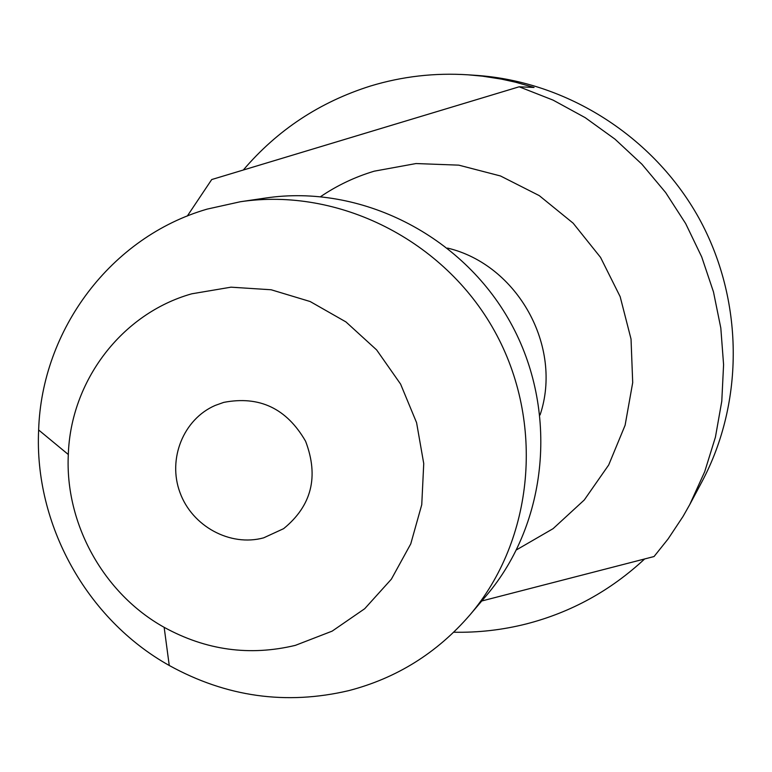 <?xml version="1.0" encoding="UTF-8"?>
<svg xmlns="http://www.w3.org/2000/svg" width="772" height="772" viewBox="0 0 772 772"><rect width="100%" height="100%" fill="white"/><g stroke="black" fill="none" stroke-linecap="round" stroke-linejoin="round"><path stroke-width="1.16" d="M243.315 170.014C277.418 129.995 319.82 102.001 370.502 86.02C402.183 76.399 434.752 72.664 468.218 74.826L482.5 76.167L501.453 79.12L515.532 82.208L534.06 87.468L519.16 86.792L553.061 100.109L585.176 117.643L614.966 139.134L641.937 164.233L665.638 192.546L685.681 223.61L701.709 256.922L713.482 291.922L720.816 328.042L723.586 364.673L721.781 401.228L715.432 437.116L704.691 471.74L689.753 504.579L683.066 516.4L668.089 538.962L654.048 556.535L481.776 600.983M644.639 558.957C610.517 590.686 571.145 612.331 526.533 623.872C502.62 629.933 478.35 632.712 453.733 632.22M187.306 216.035L211.711 179.548L519.16 86.792M348.761 690.631C286.132 705.338 226.302 696.952 169.251 665.483C86.782 619.424 34.045 524.342 38.639 429.985C41.765 329.74 110.821 236.994 207.166 209.106L240.401 201.733C338.445 187.085 444.17 240.005 494.572 331.082C545.148 422.062 534.06 539.773 469.704 615.188C436.904 653.054 396.596 678.202 348.761 690.631M295.387 645.353C249.771 656.316 206.028 650.304 164.156 627.327C103.631 593.668 64.819 523.686 68.312 454.515C70.715 380.992 121.561 313.586 191.726 293.814L231.002 287.174L271.165 289.77L310.161 301.534L345.943 321.924L376.639 349.928L400.6 384.109L416.581 422.66L423.741 463.576L421.753 504.695L410.752 543.893L391.385 579.154L364.702 608.722L332.143 631.139L295.387 645.353M223.735 402.386C259.421 395.505 286.711 408.465 305.606 441.275C319.01 476.642 311.676 505.766 283.613 528.666L263.677 537.833C230.201 547.02 192.141 526.301 179.982 492.555C167.437 458.954 183.369 419.167 215.253 405.416L223.735 402.386M240.401 201.733L265.655 198.028C360.167 183.9 461.897 234.765 510.36 322.329C558.976 409.797 548.255 523.03 486.235 595.723L469.704 615.188M468.218 74.826L476.459 75.386C567.015 81.6 653.479 136.461 698.776 217.829C743.812 299.333 744.575 401.729 701.893 481.834L689.753 504.579M540.082 414.931C563.087 346.715 517.587 264.68 447.538 248.082M320.66 196.599C337.161 185.415 355.014 176.942 374.217 171.181L416.031 163.548L458.79 165.15L500.526 175.987L539.261 195.625L573.152 223.185L600.548 257.404L620.157 296.651L631.033 339.062L632.702 382.623L625.108 425.256L608.693 464.985L584.279 499.976L553.07 528.675L516.564 549.818M164.156 627.327L169.251 665.483M68.312 454.515L38.639 429.985"/></g></svg>
